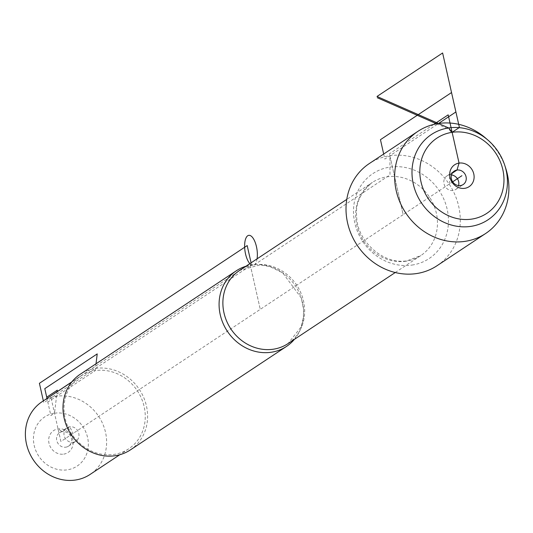 <?xml version="1.0" encoding="UTF-8"?>
<svg xmlns="http://www.w3.org/2000/svg" width="533" height="533" viewBox="0 0 533 533"><rect width="100%" height="100%" fill="white"/><g stroke="black" fill="none" stroke-linecap="round" stroke-linejoin="round"><path stroke-width="0.4" stroke-dasharray="2.67 2" d="M245.886 266.26A45.385 40.894 -123.5 0 1 251.563 264.974A45.385 40.894 -123.5 0 1 297.161 288.739A45.385 40.894 -123.5 0 1 294.363 339.394M437.007 265.734A61.282 55.219 56.5 0 0 454.982 194.891A61.282 55.219 56.5 0 0 389.87 155.729A61.282 55.219 56.5 0 0 369.289 163.571M130.372 449.912A45.385 40.894 56.5 0 0 139.386 389.49A45.385 40.894 56.5 0 0 80.223 374.253M63.733 454.123A13.112 11.813 56.5 0 0 69.77 433.689A13.112 11.813 56.5 0 0 49.176 436.734A13.112 11.813 56.5 0 0 63.733 454.123M96.027 363.779L95.2 370.628A43.566 39.255 -123.5 0 1 141.492 398.471A43.566 39.255 -123.5 0 1 128.713 448.833A43.566 39.255 -123.5 0 1 114.082 454.409A43.566 39.255 -123.5 0 1 67.791 426.567A43.566 39.255 -123.5 0 1 80.57 376.205A43.566 39.255 -123.5 0 1 95.2 370.628L47.81 402.035L47.004 398.451L50.868 415.613L54.513 413.202A29.448 26.537 -123.5 0 1 87.599 437.56A29.448 26.537 -123.5 0 1 67.278 469.833A29.448 26.537 -123.5 0 1 34.192 445.468A29.448 26.537 -123.5 0 1 54.513 413.202L57.098 391.762M41.927 401.815A43.566 39.255 -123.5 0 1 56.558 396.239A43.566 39.255 -123.5 0 1 102.849 424.081A43.566 39.255 -123.5 0 1 90.07 474.45M65.799 447.18A8.068 7.269 56.5 0 0 68.51 446.148A8.068 7.269 56.5 0 0 70.109 435.408A8.068 7.269 56.5 0 0 59.596 432.696A8.068 7.269 56.5 0 0 57.231 442.024A8.068 7.269 56.5 0 0 65.799 447.18M73.214 442.263A8.068 7.269 56.5 0 0 75.926 441.231A8.068 7.269 56.5 0 0 78.291 431.903A8.068 7.269 56.5 0 0 69.716 426.746A8.068 7.269 56.5 0 0 67.011 427.786A8.068 7.269 56.5 0 0 64.646 437.107A8.068 7.269 56.5 0 0 73.214 442.263M485.796 138.234A61.282 55.219 -123.5 0 1 505.724 168.295M451.504 174.944A8.068 7.269 56.5 0 0 446.867 175.997A8.068 7.269 56.5 0 0 444.502 185.324A8.068 7.269 56.5 0 0 453.07 190.481A8.068 7.269 56.5 0 0 455.782 189.448A8.068 7.269 56.5 0 0 458.56 185.584M254.274 264.848L390.009 174.877L389.87 155.729L403.148 214.652L260.271 309.36L249.997 263.782L260.271 309.36L60.895 441.517L50.648 396.039M249.997 263.782L71.882 381.848M433.715 124.436L389.43 153.79L403.148 214.652L452.677 181.82M251.076 262.822L251.563 264.974L43.773 402.708L43.353 400.869M452.277 173.172L449.572 174.964L449.639 183.838M60.895 441.517L58.057 428.905L62.301 431.663L69.716 426.746L73.148 433.389M436.62 123.809L448.899 129.206L452.397 133.576M383.687 154.03L384.819 159.074L438.492 123.496M249.857 263.628A15.131 6.043 -98.4 0 0 257.066 258.851M288.02 343.598A43.873 39.529 56.5 0 0 296.728 285.195A43.873 39.529 56.5 0 0 239.544 270.464L260.017 264.914L269.945 266.607L282.683 272.843L301.292 297.974L303.55 309.36L303.41 317.155L301.118 326.889L288.02 343.598M406.073 261.197A43.873 39.529 -123.5 0 1 359.462 233.161A43.873 39.529 -123.5 0 1 372.327 182.446A43.873 39.529 -123.5 0 1 429.518 197.177A43.873 39.529 -123.5 0 1 420.804 255.58A43.873 39.529 -123.5 0 1 406.073 261.197M412.022 265.061A50.928 45.891 56.5 0 0 435.468 185.677A50.928 45.891 56.5 0 0 355.471 197.523A50.928 45.891 56.5 0 0 412.022 265.061M395.246 272.523L420.804 255.58L407.065 260.81C381.968 265.034 356.564 239.457 356.71 216.505C355.145 203.939 360.348 192.586 372.327 182.446L346.77 199.389M80.57 376.205L71.682 382.094M128.713 448.833L119.825 454.722M68.51 446.148L75.926 441.231M59.596 432.696L67.011 427.786M455.782 189.448L463.197 184.531M446.867 175.997L454.283 171.08"/><path stroke-width="0.8" d="M294.363 339.394A45.385 40.894 -123.5 0 1 286.468 346.443A45.385 40.894 -123.5 0 1 271.23 352.253A45.385 40.894 -123.5 0 1 223.007 323.251A45.385 40.894 -123.5 0 1 236.319 270.784A45.385 40.894 -123.5 0 1 245.886 266.26M417.912 131.345L369.289 163.571A61.282 55.219 56.5 0 0 351.314 234.413A61.282 55.219 56.5 0 0 416.426 273.582A61.282 55.219 56.5 0 0 437.007 265.734L485.63 233.507A61.282 55.219 -123.5 0 1 405.746 212.934A61.282 55.219 -123.5 0 1 417.912 131.345A61.282 55.219 -123.5 0 1 438.492 123.496A61.282 55.219 -123.5 0 1 485.796 138.234L488.128 140.259A51.181 46.118 -123.5 0 1 504.771 165.363A51.181 46.118 -123.5 0 1 473.897 225.805A51.181 46.118 -123.5 0 1 413.695 185.691A51.181 46.118 -123.5 0 1 448.619 127.947A51.181 46.118 -123.5 0 1 488.128 140.259M236.319 270.784L80.223 374.253A45.385 40.894 56.5 0 0 66.911 426.72A45.385 40.894 56.5 0 0 115.135 455.722A45.385 40.894 56.5 0 0 130.372 449.912L286.468 346.443M119.825 454.722L90.07 474.45A43.566 39.255 -123.5 0 1 75.439 480.026A43.566 39.255 -123.5 0 1 29.148 452.184A43.566 39.255 -123.5 0 1 41.927 401.815L71.682 382.094M504.771 165.363L505.724 168.295A61.282 55.219 -123.5 0 1 485.63 233.507M458.56 185.584A8.068 7.269 56.5 0 0 451.504 174.944M460.485 185.564A8.068 7.269 56.5 0 0 463.197 184.531A8.068 7.269 56.5 0 0 464.796 173.791A8.068 7.269 56.5 0 0 454.283 171.08A8.068 7.269 56.5 0 0 451.917 180.407A8.068 7.269 56.5 0 0 460.485 185.564M452.277 173.172L456.988 170.047L459.053 163.105A13.112 11.813 56.5 0 0 450.005 177.476A13.112 11.813 56.5 0 0 464.736 188.322A13.112 11.813 56.5 0 0 473.784 173.951A13.112 11.813 56.5 0 0 459.053 163.105L448.18 114.848L433.715 124.436M452.117 132.317A45.132 40.668 -123.5 0 1 502.233 192.166A45.132 40.668 -123.5 0 1 431.344 202.66A45.132 40.668 -123.5 0 1 452.117 132.317L448.619 127.947L376.998 96.466L442.617 52.974L459.406 127.487L452.117 132.317M50.648 396.039L71.882 381.848M452.677 181.82L461.898 175.71M96.027 363.779L97.213 353.905L44.792 388.657L47.004 398.451L46.717 397.192L57.291 390.183L57.098 391.762M43.353 400.869L39.402 383.314L247.192 245.58L251.076 262.822M436.62 123.809L377.284 97.732M438.492 123.496L455.908 111.957L451.538 92.555L380.449 139.679L383.687 154.03M257.066 258.851A15.131 6.043 -98.4 0 0 256.46 246.679A15.131 6.043 -98.4 0 0 245.753 238.551A15.131 6.043 -98.4 0 0 249.857 263.628M346.77 199.389L239.544 270.464A43.873 39.529 56.5 0 0 226.672 321.179A43.873 39.529 56.5 0 0 273.282 349.215A43.873 39.529 56.5 0 0 288.02 343.598L395.246 272.523"/></g></svg>
